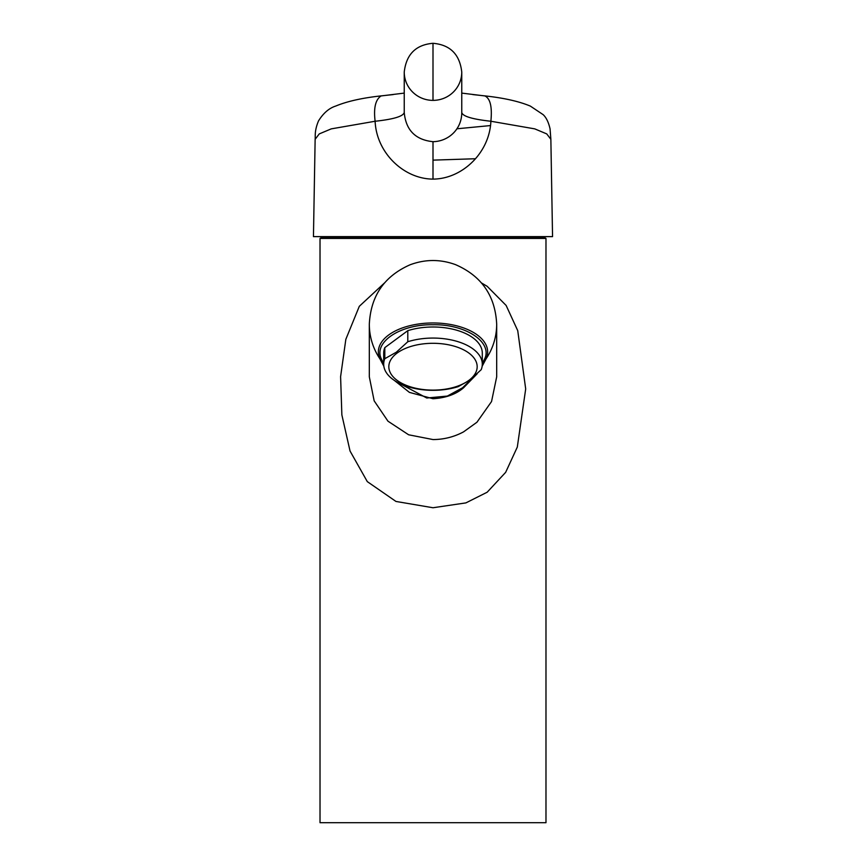 <?xml version="1.0" encoding="UTF-8"?>
<svg xmlns="http://www.w3.org/2000/svg" width="866" height="866" viewBox="0 0 866 866"><rect width="100%" height="100%" fill="white"/><g stroke="black" fill="none" stroke-linecap="round" stroke-linejoin="round"><path stroke-width="1.3" d="M468.863 380.369A44.166 23.404 180 0 0 458.774 347.699A44.166 23.404 180 0 0 397.137 353.047A44.166 23.404 180 0 0 407.226 385.716A44.166 23.404 180 0 0 468.863 380.369M384.807 358.697A49.297 26.121 180 0 0 383.703 364.196A49.297 26.121 180 0 0 408.622 386.907A49.297 26.121 180 0 0 458.201 386.647L469.697 380.185L481.193 369.695A49.297 26.121 180 0 0 482.297 364.196A49.297 26.121 180 0 0 457.378 341.485A49.297 26.121 180 0 0 407.799 341.734L396.303 352.224L384.807 358.697L384.807 347.623L407.799 330.66A49.297 26.121 0 0 1 457.378 330.411A49.297 26.121 0 0 1 482.297 353.122L482.297 364.196M433 179.11L433 141.688C448.566 141.439 461.849 129.121 461.762 112.483C462.65 116.315 472.36 119.237 490.881 121.251C489.582 152.676 462.368 178.959 433 179.11C403.632 178.959 376.418 152.676 375.119 121.251L331.234 128.872L319.262 133.905L315.137 139.285L313.449 236.624L552.551 236.624L550.863 139.285L546.738 133.905L534.766 128.872L490.881 121.251C492.289 106.951 490.297 98.518 484.917 95.942L461.762 93.106M433 160.134L475.499 158.738M320.019 238.431L320.019 822.7L545.981 822.7L545.981 238.431L320.019 238.431L322.076 237.241L543.924 237.241L545.981 238.431M481.55 282.987L487.168 286.31L506.134 305.449L517.738 330.66L525.694 388.942L517.305 447.083L505.657 472.338L487.168 492.224L465.897 502.897L433 507.747L395.968 501.446L367.303 481.626L350.048 451.045L341.864 414.901L340.598 376.688L345.837 339.32L359.303 306.315L384.45 282.987M383.855 366.253L379.968 358.914L381.668 359.542C372.532 342.655 399.875 324.111 433 324.739C466.125 324.111 493.468 342.655 484.332 359.542L486.032 358.914L482.145 366.253M477.144 373.831L463.526 387.816C455.992 394.301 445.817 397.938 433 398.739L409.412 392.385L394.311 380.39M369.317 324.198L369.317 376.851L374.166 400.85L387.968 421.19L408.633 434.786L433 439.56C443.825 439.517 454.011 436.962 463.526 431.885L476.939 422.24L491.542 401.543L496.683 376.851L496.683 324.198A63.683 62.709 180 0 1 486.032 358.914L486.032 358.914A54.655 28.957 -0 0 0 433 322.964A54.655 28.957 -0 0 0 379.968 358.914L379.968 358.914A63.683 62.709 180 0 1 369.317 324.198C370.735 295.955 384.298 276.157 410.04 264.801C425.184 259.151 440.35 259.096 455.548 264.65C481.583 275.983 495.298 295.836 496.683 324.198M383.703 364.196L383.703 353.122A49.297 26.121 0 0 1 384.807 347.623M315.137 139.285C315.484 135.746 314.336 130.961 318.515 120.904C323.386 113.078 329.145 108.12 335.791 106.031C347.288 101.268 362.616 97.858 381.787 95.812L381.083 95.942C375.498 99.568 373.506 108.001 375.119 121.251C393.532 119.281 403.242 116.358 404.238 112.483L404.238 112.483C405.851 130.127 415.442 139.859 433 141.688M550.863 139.285L550.062 128.839C548.546 122.225 546.24 117.495 543.144 114.648L530.36 106.107C518.853 101.29 503.46 97.869 484.213 95.812L484.917 95.942M456.858 128.796L490.459 125.57M381.083 95.942L404.238 93.106M407.799 330.66L407.799 341.734M433 100.38L433 43.3C450.158 44.772 459.749 54.352 461.762 72.062A28.762 28.318 180 0 1 433 100.38L433 100.38A28.762 28.318 180 0 1 404.238 72.062L404.238 112.504M381.668 359.542L383.703 363.601M396.996 382.047L426.776 398.014L447.354 396.065L462.552 387.784L473.085 377.5M482.297 363.601L484.332 359.542M463.526 387.816L462.552 387.784M433 144.048L433 142.684M461.762 72.062L461.762 112.504M537.277 236.624L537.277 237.241M328.723 236.624L328.723 237.241M393.24 94.578L381.787 95.812M484.213 95.812L472.76 94.578M404.238 72.062C406.262 54.352 415.842 44.761 433 43.3"/></g></svg>
